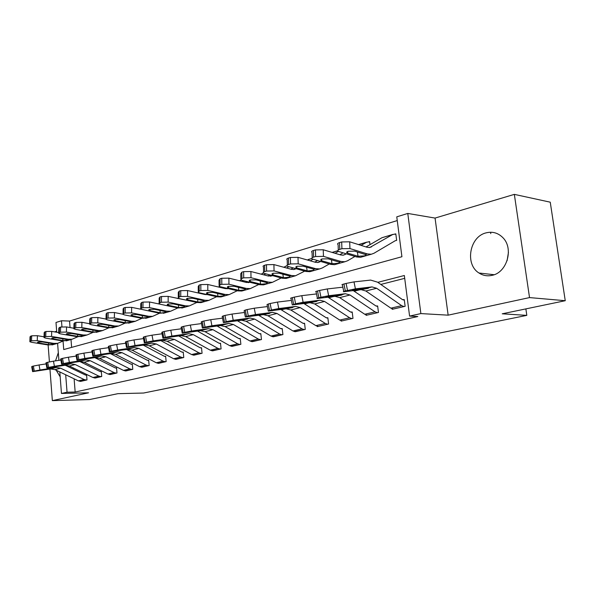 <?xml version="1.0" encoding="UTF-8"?>
<svg xmlns="http://www.w3.org/2000/svg" width="595" height="595" viewBox="0 0 595 595"><rect width="100%" height="100%" fill="white"/><g stroke="black" fill="none" stroke-linecap="round" stroke-linejoin="round"><path stroke-width="0.89" d="M507.089 260.729L508.435 252.429M486.093 232.861C469.522 236.624 464.702 264.47 479.027 273.023C483.021 275.619 487.394 276.385 492.124 275.329C507.022 272.57 513.998 248.435 502.849 237.636C498.082 232.876 492.496 231.284 486.093 232.861M58.317 352.686L55.514 360.86M56.198 370.224L60.184 376.843M63.055 341.032L63.725 349.555L401.923 256.728L396.768 216.848L407.776 213.441L420.873 313.58L409.583 316.086L404.34 275.507L377.818 282.342M435.057 218.075L448.147 315.164L529.528 297.589L565.25 300.706L550.249 202.181L514.34 194.372L435.057 218.075L407.776 213.441M56.666 331.237L54.532 331.876M56.741 332.263L55.989 322.475L61.478 320.772L61.947 326.789M397.252 220.574L69.541 321.062L61.478 320.772M529.528 297.589L514.34 194.372M48.128 344.974L49.415 361.894M49.95 369.034L52.345 400.628L88.558 392.812L61.464 393.451L59.805 371.957M565.25 300.706L502.225 313.803L526.813 315.372L143.573 393.035L117.884 393.674L89.629 399.543L52.345 400.628M69.541 321.062L70.054 327.562M71.006 339.537L71.623 347.383M178.136 298.571L177.422 298.415M370.008 244.657L369.621 241.6L366.431 242.321L361.076 245.385M395.073 240.759L396.649 240.38L395.809 233.865L392.581 234.586L369.77 247.505L367.115 247.282L349.689 241.808L349.949 248.561L341.924 248.71L341.679 241.957L349.689 241.808M74.115 378.814L75.163 392.023L417.809 316.54L409.583 316.086M404.712 278.334L380.807 284.44M359.529 289.869L354.204 291.23M333.349 296.555L328.804 297.716M308.359 302.937L304.536 303.919M284.477 309.036L281.316 309.846M261.629 314.874L259.078 315.521M239.755 320.46L237.769 320.965M218.796 325.815L217.324 326.186M198.693 330.946L197.696 331.199M179.385 335.878L178.835 336.019M160.843 340.615L181.862 352.084L183.245 352.099L183.758 357.528L175.198 359.283M73.252 367.926L73.349 369.168M80.08 381.365L86.989 379.922L86.595 375.029L85.368 375.014L65.264 365.241M94.575 377.996L101.73 376.516L101.314 371.533L100.064 371.518L79.767 361.5M109.577 374.515L116.984 372.983L116.553 367.918L115.274 367.903L94.798 357.625M125.114 370.908L132.782 369.331L132.328 364.177L131.034 364.162L110.373 353.616M141.208 367.175L149.159 365.538L148.683 360.295L147.359 360.28L126.527 349.451M157.891 363.3L166.139 361.611L165.641 356.271L164.287 356.264L143.276 345.13M193.167 355.111L202.062 353.296L201.519 347.763L200.106 347.748L178.738 335.967M211.835 350.775L221.08 348.893L220.514 343.255L219.072 343.241L197.533 331.11M231.247 346.26L240.863 344.319L240.268 338.562L238.788 338.555L217.078 326.045M251.44 341.567L261.458 339.552L260.826 333.691L259.316 333.676L237.435 320.772M272.465 336.681L282.9 334.591L282.246 328.604L280.699 328.596L258.654 315.268M294.376 331.579L305.265 329.414L304.573 323.308L302.989 323.301L280.781 309.512M317.232 326.261L317.276 326.633L328.604 324.015L327.867 317.782L326.246 317.775L303.889 303.502M341.091 320.705L341.143 321.107L352.976 318.37L352.203 312.003L350.537 312.003L328.031 297.21M366.029 314.896L366.081 315.335L378.457 312.472L377.647 305.971L375.936 305.964L353.289 290.613M392.112 308.812L392.172 309.303L405.128 306.299L404.273 299.649L402.518 299.649L377.565 282.164L370.648 280.089L354.003 281.896L355.408 288.85L345.338 290.948C343.337 291.483 342.817 291.736 343.784 291.714L361.217 289.668L365.843 291.007L390.893 308.173L393.243 309.05L404.035 306.551L401.692 305.659L376.65 288.27L372.039 286.909L355.408 288.85M526.813 315.372L525.868 308.894M448.147 315.164L420.873 313.58M75.163 392.023L67.049 392.209L61.464 393.451M58.912 360.362L57.596 343.345M65.688 374.776L67.049 392.209M490.778 233.619L490.578 232.243M46.127 363.909L39.054 364.966L39.969 369.986L56.227 367.494L60.653 368.201L84.148 379.543L86.416 380.056L80.667 381.388L78.406 380.874L54.971 369.636L50.56 368.945L32.613 371.637L34.287 371.094L33.372 366.074L32.249 366.364L33.164 371.384M86.61 375.162L86.015 375.162M33.372 366.074L39.054 364.966M32.599 371.555L31.699 366.639L32.249 366.364M39.969 369.986L34.287 371.094M51.78 368.632L40.549 370.194L55 367.807L50.56 368.945M66.439 333.788L71.645 333.498L82.095 335.32L82.928 335.58L82.43 336.019L78.295 336.406L77.744 336.324L77.528 334.516M44.037 336.807L37.425 335.699L37.247 340.667L31.513 340.764L31.699 335.796L37.425 335.699M63.085 341.017L57.626 343.337L53.848 343.382L37.247 340.667M53.669 344.46L48.217 344.988L31.661 342.318L29.862 341.738L31.513 340.764M38.928 341.88L38.891 343.032L37.478 342.571L37.916 342.058L42.476 341.984L52.799 343.679L53.684 343.94L53.238 344.327L49.259 344.691L48.708 344.617L48.515 342.973M38.891 343.032L48.708 344.617M29.876 341.329L30.04 336.785L31.699 335.796M60.883 360.064L53.461 361.165L54.398 366.275L70.746 363.79L75.193 364.527L98.852 376.122L101.128 376.657L95.185 378.033L92.909 377.498L69.318 366.014L64.877 365.285L46.871 367.978L48.619 367.405L47.682 362.288L46.514 362.6L47.451 367.703M101.329 371.674L100.719 371.674M47.682 362.288L53.461 361.165M46.849 367.881L45.934 362.883L46.514 362.6M54.398 366.275L48.619 367.405M66.134 364.966L54.896 366.513L69.474 364.118L64.877 365.285M76.19 356.085L68.395 357.223L69.355 362.429L85.784 359.953L90.261 360.711L114.069 372.574L116.36 373.132L110.209 374.553L107.918 374.01L84.17 362.251L79.708 361.507L61.642 364.177L63.464 363.575L62.505 358.376L61.3 358.688L62.259 363.887M116.561 368.067L115.928 368.067M62.505 358.376L68.395 357.223M61.627 364.08L60.69 358.993L61.3 358.688M69.355 362.429L63.464 363.575M81.009 361.172L69.756 362.69L84.468 360.287L79.708 361.507M92.076 351.957L83.88 353.14L84.862 358.443L101.373 355.974L105.873 356.762L129.836 368.907L132.142 369.48L125.761 370.953L123.463 370.395L99.558 358.361L95.066 357.588L76.963 360.243L78.86 359.611L77.878 354.308L76.629 354.642L77.61 359.93M132.343 364.326L131.688 364.326M77.878 354.308L83.88 353.14M76.941 360.131L75.981 354.962L76.629 354.642M84.862 358.443L78.86 359.611M96.42 357.238L85.167 358.733L100.005 356.323L95.066 357.588M58.689 332.598L51.735 331.393L51.572 336.45L45.733 336.547L45.897 331.489L51.735 331.393M77.729 336.807L72.069 339.232L68.276 339.262L51.572 336.45M67.927 340.407L62.445 340.928L45.785 338.153L44.008 337.573L45.733 336.547M53.126 337.715L53.089 338.897L51.698 338.443L52.159 337.893L56.8 337.811L67.19 339.574L68.046 339.834L67.577 340.243L63.524 340.623L62.973 340.548L62.765 338.815M53.089 338.897L62.973 340.548M44.023 337.142L44.179 332.546L45.897 331.489M73.892 328.239L66.558 326.938L66.417 332.077L60.467 332.181L60.623 327.034L66.558 326.938M92.902 332.441L87.041 334.985L83.226 335L66.417 332.077M82.69 336.22L77.179 336.725L60.415 333.847L58.674 333.267L60.467 332.181M67.83 333.401L67.793 334.613L77.744 336.324M67.793 334.613L66.432 334.159M58.689 332.798L58.823 328.15L60.623 327.034M89.555 323.717L81.931 322.312L81.805 327.548L75.744 327.644L75.885 322.416L81.931 322.312M108.632 327.912L102.548 330.575L98.718 330.582L81.805 327.548M97.989 331.869L92.448 332.367L75.58 329.377L73.877 328.797L75.744 327.644M83.077 328.931L83.04 330.18L81.708 329.727L82.222 329.095L87.034 329.02L97.543 330.917L98.346 331.17L97.818 331.646L93.608 332.04L93.051 331.958L92.82 330.054M83.04 330.18L93.051 331.958M73.884 328.291L74.011 323.591L75.885 322.416M108.565 347.673L99.945 348.901L100.957 354.3L117.542 351.853L122.064 352.671L146.177 365.107L148.49 365.694L141.878 367.227L139.572 366.646L115.512 354.322L111.005 353.519L92.857 356.152L94.843 355.49L93.839 350.091L92.537 350.44L93.541 355.825M148.698 360.458L148.021 360.451M93.839 350.091L99.945 348.901M92.835 356.041L91.853 350.782L92.537 350.44M100.957 354.3L94.843 355.49M112.403 353.162L101.157 354.627L116.122 352.21L111.005 353.519M140.725 308.493L140.777 303.591L141.565 302.535L141.506 308.143L140.658 309.199M105.843 319.032L97.885 317.522L97.773 322.84L91.6 322.944L91.719 317.626L97.885 317.522M124.95 323.211L118.636 326.008L114.783 326L97.773 322.84M113.846 327.369L108.283 327.852L91.318 324.744L89.644 324.171L91.6 322.944M98.882 324.29L98.859 325.577L97.55 325.123L98.093 324.454L103.002 324.372L113.571 326.343L114.329 326.596L113.779 327.109L109.48 327.51L108.922 327.421L108.669 325.42M98.859 325.577L108.922 327.421M89.659 323.62L89.763 318.868L91.719 317.626M125.701 343.218L116.635 344.505L117.669 350.001L134.321 347.569L138.866 348.417L163.127 361.165L165.447 361.767L158.59 363.359L156.269 362.757L132.068 350.135L127.531 349.302L109.361 351.913L111.436 351.214L110.41 345.717L109.056 346.074L110.09 351.563M165.655 356.442L164.956 356.435M110.41 345.717L116.635 344.505M109.339 351.786L108.335 346.439L109.056 346.074M117.669 350.001L111.436 351.214M128.989 348.93L117.765 350.366L132.849 347.941L127.531 349.302M143.521 338.6L133.979 339.931L135.035 345.539L151.755 343.122L156.321 343.999L180.709 357.074L183.044 357.699L175.927 359.343L173.599 358.726L149.263 345.792L144.704 344.921L126.512 347.51L128.684 346.773L127.627 341.166L126.229 341.537L127.278 347.138M183.26 352.277L182.524 352.262M127.627 341.166L133.979 339.931M126.482 347.368L125.456 341.932L126.229 341.537M135.035 345.539L128.684 346.773M146.214 344.535L135.013 345.933L150.223 343.508L144.704 344.921M162.071 333.788L152.015 335.171L153.101 340.89L169.873 338.495L174.461 339.418L198.975 352.828L201.318 353.467L193.925 355.178L191.583 354.546L167.121 341.27L162.539 340.37L144.34 342.928L146.623 342.147L145.537 336.428L144.079 336.815L145.165 342.527M201.541 347.949L200.775 347.934M145.537 336.428L152.015 335.171M144.31 342.779L143.261 337.239L144.079 336.815M153.101 340.89L146.623 342.147M164.108 339.968L152.945 341.329L168.281 338.905L162.539 340.37M181.386 328.79L170.787 330.218L171.903 336.056L188.719 333.691L193.323 334.643L217.956 348.41L220.306 349.072L212.623 350.849L210.273 350.195L185.685 336.577L181.088 335.632L162.896 338.161L165.298 337.343L164.183 331.504L162.666 331.906L163.774 337.729M220.537 343.449L219.741 343.434M164.183 331.504L170.787 330.218M162.866 337.997L161.795 332.36L162.666 331.906M171.903 336.056L165.298 337.343M182.725 335.216L171.613 336.539L187.068 334.107L181.088 335.632M201.519 323.576L190.348 325.063L191.493 331.013L208.339 328.678L212.958 329.675L237.703 343.813L240.06 344.505L232.065 346.35L229.707 345.673L205.007 331.683L200.396 330.708L182.226 333.193L184.748 332.33L183.602 326.372L182.018 326.789L183.163 332.739M240.291 338.778L239.465 338.756M183.602 326.372L190.348 325.063M182.196 333.022L181.096 327.272L182.018 326.789M191.493 331.013L184.748 332.33M202.099 330.277L191.047 331.549L206.643 329.117L200.396 330.708M158.954 303.621L158.27 303.822M122.867 314.197L114.448 312.539L114.359 317.961L108.059 318.065L108.164 312.643L114.448 312.539M141.885 318.325L135.325 321.27L131.45 321.24L114.359 317.961M130.29 322.698L124.712 323.167L107.65 319.932L106.022 319.366L106.721 318.459L108.059 318.065M115.289 319.478L115.266 320.802L113.995 320.355L114.567 319.634L119.573 319.545L130.193 321.597L130.922 321.85L130.342 322.401L125.954 322.81L125.389 322.721L125.121 320.608M115.266 320.802L125.389 322.721M106.029 318.771L106.126 313.974L106.825 313.052L108.164 312.643M178.128 298.459L177.488 298.422M140.762 309.214L131.659 307.362L131.584 312.881L125.166 312.992L125.248 307.474L131.659 307.362M165.105 312.806L159.482 313.245L152.655 316.347L148.772 316.302L131.584 312.881M147.367 317.849L141.766 318.303L124.615 314.933L123.031 314.376L123.775 313.401L125.166 312.992M132.335 314.48L132.321 315.841L131.079 315.395L131.681 314.621L136.791 314.539L147.463 316.674L148.155 316.919L147.538 317.507L143.053 317.931L142.488 317.842L142.198 315.61M132.321 315.841L142.488 317.842M123.039 313.729L123.113 308.879L123.857 307.898L125.248 307.474M160.055 304.201L149.553 301.985L149.501 307.608L142.949 307.719L143.008 302.096L149.553 301.985M177.771 307.965L170.661 311.23L166.764 311.17L149.501 307.608M150.052 309.288L150.037 310.679L148.839 310.248L149.479 309.415L154.685 309.326L166.057 311.795L165.403 312.427L159.482 313.245L140.718 309.184M141.506 308.143L142.949 307.719M160.829 312.866L160.256 312.762L159.943 310.412M150.037 310.679L160.256 312.762M141.565 302.535L143.008 302.096M201.809 293.342L201.214 293.662M187.15 300.341L168.177 296.384L168.154 302.111L161.461 302.23L161.498 296.503L168.177 296.384M196.796 302.461L189.396 305.912L185.484 305.83L168.154 302.111M183.543 307.57L177.905 307.987L160.605 304.335L159.125 303.792L159.951 302.676L161.461 302.23M199.481 292.814L198.879 293.127M168.474 303.881L168.467 305.317L167.314 304.893L167.991 304L173.309 303.911L184.071 306.232L184.673 306.462L183.981 307.146L179.303 307.593L178.731 307.489L178.396 304.997M168.467 305.317L178.731 307.489M159.125 303.041L159.162 298.095L159.988 296.957L161.498 296.503M222.173 287.154L221.221 287.66M207.402 294.622L204.94 294.51L187.574 290.553L187.574 296.392L180.739 296.511L180.754 290.672L187.574 290.553M216.61 296.726L208.882 300.371L204.97 300.267L187.574 296.392M202.731 302.119L200.991 302.617L197.079 302.52L179.705 298.705L178.284 298.177L179.169 296.979L180.739 296.511M219.786 286.559L218.789 287.088M205.431 294.175L204.836 294.488M187.656 298.266L187.656 299.731L186.547 299.322L187.269 298.363L192.698 298.266L203.49 300.691L204.048 300.906L203.312 301.65L198.537 302.104L197.957 302L197.6 299.359M187.656 299.731L197.957 302M178.292 297.366L178.299 292.376L179.184 291.148L180.754 290.672M222.53 318.147L210.742 319.679L211.917 325.762L228.785 323.464L233.418 324.498L258.252 339.031L260.617 339.745L252.295 341.671L249.937 340.972L225.133 326.596L220.507 325.577L202.374 328.016L205.03 327.101L203.854 321.025L202.203 321.456L203.371 327.533M260.848 333.914L259.985 333.884M203.854 321.025L210.742 319.679M202.337 327.83L201.207 321.977L202.203 321.456M211.917 325.762L205.03 327.101M222.277 325.123L211.299 326.343L226.97 323.925L220.507 325.577M243.414 280.676L242.076 281.398M228.294 288.612L225.215 288.612L207.789 284.477L207.819 290.427L200.842 290.553L200.82 284.596L207.789 284.477M237.249 290.739L229.187 294.607L225.267 294.48L207.819 290.427M222.701 296.451L220.968 296.942L217.049 296.823L199.615 292.844L198.261 292.331L199.199 291.037L200.842 290.553M241.027 279.977L239.54 280.773M225.944 288.054L224.999 288.56M207.64 292.405L207.648 293.915L206.591 293.514L207.358 292.487L212.898 292.39L223.727 294.919L224.233 295.12L223.445 295.923L218.558 296.392L217.978 296.28L217.591 293.469M207.648 293.915L217.978 296.28M198.261 291.453L198.247 286.411L199.184 285.094L200.82 284.596M244.463 312.487L232.02 314.071L233.225 320.281L250.101 318.028L254.742 319.106L279.665 334.055L282.03 334.792L273.358 336.8L270.993 336.071L246.107 321.293L241.466 320.229L223.393 322.624L226.189 321.65L224.984 315.439L223.259 315.893L224.464 322.096M282.268 328.842L281.368 328.812M224.984 315.439L232.02 314.071M223.356 322.423L222.195 316.451L223.259 315.893M233.225 320.281L226.189 321.65M243.318 319.753L232.437 320.921L248.167 318.504L247.297 319.113L241.466 320.229M265.578 273.901L263.823 274.853M249.967 282.305L246.345 282.454L228.882 278.133L228.941 284.209L221.809 284.336L221.757 278.259L228.882 278.133M258.773 284.499L250.354 288.597L246.427 288.441L228.941 284.209M243.519 290.538L241.786 291.029L237.859 290.888L220.381 286.731L219.094 286.232L220.098 284.841L221.809 284.336M263.325 273.008L261.183 274.169M247.349 281.658L246.018 282.372M228.48 286.307L228.495 287.846L227.491 287.467L228.309 286.351L233.976 286.255L244.828 288.895L245.274 289.088L244.433 289.951L239.435 290.434L238.848 290.323L238.431 287.325M228.495 287.846L238.848 290.323M219.086 285.28L219.049 280.2L220.046 278.78L221.757 278.259M267.393 306.574L254.243 308.21L255.493 314.554L272.354 312.345L277.002 313.476L301.985 328.857L304.35 329.623L295.306 331.72L292.948 330.961L267.981 315.759L263.34 314.643L245.341 316.986L248.293 315.952L247.051 309.608L245.252 310.084L246.486 316.421M304.603 323.561L303.658 323.524M247.051 309.608L254.243 308.21M245.304 316.771L244.114 310.687L245.252 310.084M255.493 314.554L248.293 315.952M265.266 314.153L254.504 315.253L270.294 312.844L269.357 313.498L263.34 314.643M288.739 266.791L286.537 268.003M272.517 275.701L268.397 276.035L250.904 271.513L251.001 277.709L243.705 277.843L243.623 271.64L250.904 271.513M281.234 277.969L272.443 282.32L268.516 282.142L251.001 277.709M265.229 284.373L263.496 284.864L259.561 284.693L242.061 280.342L240.849 279.873L241.912 278.371L243.705 277.843M286.924 265.764L283.77 267.252M269.684 274.964L267.943 275.916M250.227 279.94L250.25 281.517L249.312 281.152L250.183 279.955L255.976 279.851L266.843 282.618L267.229 282.789L266.337 283.726L261.212 284.224L260.625 284.105L260.171 280.907M250.25 281.517L260.625 284.105M240.834 278.839L240.774 273.715L241.838 272.183L243.623 271.64M291.386 300.393L277.478 302.082L278.765 308.567L295.603 306.418L300.252 307.593L325.287 323.442L327.644 324.23L318.206 326.417L315.848 325.636L290.829 309.98L286.18 308.82L268.286 311.096L271.402 310.002L270.123 303.51L268.241 304.008L269.52 310.486M327.904 318.05L326.923 318.005M270.123 303.51L277.478 302.082M268.241 310.858L267.014 304.655L268.241 304.008M278.765 308.567L271.402 310.002M288.196 308.307L277.367 309.742L276.556 309.817L277.567 309.333L293.402 306.938L292.398 307.622L286.18 308.82M312.97 259.316L310.263 260.826M296.012 268.769L294.108 269.476L291.431 269.327L273.923 264.589L274.057 270.918L266.59 271.052L266.471 264.723L273.923 264.589M304.707 271.134L295.507 275.768L291.58 275.559L274.057 270.918M287.891 277.932L286.158 278.423L282.231 278.229L263.585 273.224C262.804 272.644 263.183 272.108 264.723 271.61L266.59 271.052M311.773 258.416L307.377 260.008M293.03 267.958L290.843 269.171M272.949 273.291L272.979 274.905L272.108 274.555L273.038 273.269L278.966 273.157L289.832 276.058L289.2 277.225L283.956 277.731L283.361 277.612L282.87 274.191M272.979 274.905L283.361 277.612M263.563 272.116L263.466 266.939C262.692 266.352 263.072 265.801 264.604 265.288L266.471 264.723M316.518 293.937L301.799 295.663L303.123 302.297L319.917 300.207L324.558 301.449L349.622 317.775L351.98 318.6L342.118 320.884L339.752 320.073L314.703 303.941L310.062 302.729L292.286 304.93L295.589 303.77L294.272 297.128L292.301 297.649L293.618 304.276M352.24 312.301L351.214 312.241M294.272 297.128L301.799 295.663M292.242 304.677L290.977 298.348C290.159 298.348 290.598 298.117 292.301 297.649M303.123 302.297L295.589 303.77M312.167 302.186L301.353 303.591L300.609 303.658L301.695 303.138L317.574 300.758L316.488 301.487L310.062 302.729M338.414 251.417L335.089 253.299M320.571 261.495L318.184 262.484L315.514 262.313L298.013 257.345L298.177 263.816L290.538 263.949L290.382 257.486L298.013 257.345M329.251 263.979L322.326 267.951L319.619 268.918L315.707 268.68L298.177 263.816M311.564 271.208L309.846 271.699L305.927 271.469L287.363 266.277C286.507 265.66 286.916 265.072 288.582 264.53L290.538 263.949M317.455 260.603L314.777 262.105M337.819 250.711L332.092 252.406M296.712 266.344L296.749 267.988L295.946 267.661L296.95 266.27L303.011 266.166L313.877 269.2L313.104 270.428L307.727 270.956L307.132 270.822L306.589 267.155M296.749 267.988L307.132 270.822M287.333 265.08L287.207 259.859C286.359 259.227 286.768 258.632 288.426 258.081L290.382 257.486M342.869 287.177L327.28 288.947L328.641 295.737L345.368 293.714L350.001 295.008L375.066 311.854L377.416 312.717L367.1 315.105L364.75 314.257L339.678 297.619L335.045 296.347L317.425 298.482C316.533 298.497 317.016 298.259 318.861 297.768L320.936 297.24L319.575 290.442L317.507 290.992L318.861 297.768M377.684 306.284L376.605 306.217M319.575 290.442L327.28 288.947M317.373 298.207L316.079 291.743C315.186 291.743 315.662 291.49 317.507 290.992M328.641 295.737L320.936 297.24M337.253 295.789L325.792 297.217L326.96 296.645L342.869 294.287L341.701 295.061L335.045 296.347M369.681 242.046L368.603 241.905M346.29 253.864L343.382 255.166L340.712 254.972L323.234 249.766L323.449 256.371L315.625 256.512L315.424 249.907L323.234 249.766M354.94 256.467L347.539 260.781L344.855 261.755L340.95 261.473L323.449 256.371M336.331 264.173L334.621 264.656L330.708 264.396L312.263 259.004C311.334 258.342 311.765 257.717 313.572 257.122L315.625 256.512M343.017 252.882L339.819 254.705M321.583 259.078L321.635 260.744L320.906 260.446L321.977 258.951L328.187 258.832L339.224 262.112C339.99 262.521 339.619 262.916 338.116 263.317L332.003 263.719L331.408 259.77M321.635 260.744L332.003 263.719M312.219 257.709L312.063 252.451C311.133 251.774 311.572 251.135 313.372 250.525L315.424 249.907M395.868 234.341L394.738 234.177M395.281 240.7L373.95 253.277L371.287 254.243L367.405 253.931L349.949 248.561M362.266 256.809L360.563 257.293L356.673 256.988L338.362 251.388C337.343 250.674 337.819 249.997 339.775 249.35L341.924 248.71M392.945 234.4L381.975 237.717L366.044 246.947M347.644 251.469L347.703 253.158L347.056 252.89C346.253 252.325 346.64 251.789 348.216 251.268L354.583 251.157L365.509 254.556C366.341 255.002 365.94 255.441 364.311 255.865L358.049 256.281L357.394 252.012M347.703 253.158L358.049 256.281M338.31 249.997L338.116 244.686C337.105 243.965 337.573 243.273 339.529 242.611L341.679 241.957M404.317 299.992L403.179 299.91M347.51 290.39L346.104 283.436L343.94 284.008L345.338 290.948M346.104 283.436L354.003 281.896M343.724 291.424L342.393 284.819C341.418 284.827 341.939 284.551 343.94 284.008M363.53 289.081L352.18 290.457L353.452 289.839L369.383 287.504L368.112 288.33L361.217 289.668M56.227 367.494L55 367.807M60.653 368.201L54.971 369.636M84.148 379.543L78.406 380.874M48.217 344.988L49.259 344.691M52.799 343.679L53.848 343.382M30.583 336.13L30.397 341.091M70.746 363.79L69.474 364.118M75.193 364.527L69.318 366.014M98.852 376.122L92.909 377.498M64.691 365.211L64.677 364.824M85.784 359.953L84.468 360.287M90.261 360.711L84.17 362.251M114.069 372.574L107.918 374.01M79.544 361.418L79.529 361.016M101.373 355.974L100.005 356.323M105.873 356.762L99.558 358.361M129.836 368.907L123.463 370.395M94.947 357.483L94.925 357.06M62.445 340.928L63.524 340.623M67.19 339.574L68.276 339.262M44.744 331.839L44.58 336.889M77.179 336.725L78.295 336.406M82.095 335.32L83.226 335M59.426 327.399L59.269 332.531M92.448 332.367L93.608 332.04M97.543 330.917L98.718 330.582M74.643 322.795L74.501 328.016M117.542 351.853L116.122 352.21M122.064 352.671L115.512 354.322M146.177 365.107L139.572 366.646M110.915 353.408L110.893 352.961M108.283 327.852L109.48 327.51M113.571 326.343L114.783 326M90.433 318.013L90.306 323.33M134.321 347.569L132.849 347.941M138.866 348.417L132.068 350.135M163.127 361.165L156.269 362.757M127.486 349.176L127.464 348.707M151.755 343.122L150.223 343.508M156.321 343.999L149.263 345.792M180.709 357.074L173.599 358.726M144.697 344.78L144.667 344.289M169.873 338.495L168.281 338.905M174.461 339.418L167.121 341.27M198.975 352.828L191.583 354.546M162.576 340.214L162.547 339.693M188.719 333.691L187.068 334.107M193.323 334.643L185.685 336.577M217.956 348.41L210.273 350.195M181.178 335.468L181.148 334.911M208.339 328.678L206.621 329.124M212.958 329.675L205.007 331.683M237.703 343.813L229.707 345.673M200.537 330.522L200.5 329.935M124.712 323.167L125.954 322.81M130.193 321.597L131.45 321.24M106.825 313.052L106.721 318.459M141.766 318.303L143.053 317.931M147.463 316.674L148.772 316.302M123.857 307.898L123.775 313.401M165.403 311.557L166.764 311.17M177.905 307.987L179.303 307.593M184.071 306.232L185.484 305.83M159.988 296.957L159.951 302.676M197.079 302.52L198.537 302.104M203.49 300.691L204.97 300.267M179.184 291.148L179.169 296.979M228.785 323.464L226.993 323.925M233.418 324.498L225.133 326.596M258.252 339.031L249.937 340.972M220.708 325.376L220.663 324.751M217.049 296.823L218.558 296.392M223.727 294.919L225.267 294.48M227.238 288.783L228.034 288.553M199.184 285.094L199.199 291.037M250.101 318.028L248.234 318.504M254.742 319.106L246.107 321.293M279.665 334.055L270.993 336.071M241.734 320.006L241.689 319.344M237.859 290.888L239.435 290.434M244.828 288.895L246.427 288.441M248.368 282.64L249.729 282.246M220.046 278.78L220.098 284.841M272.354 312.345L270.398 312.844M277.002 313.476L267.981 315.759M301.985 328.857L292.948 330.961M263.674 314.405L263.622 313.691M259.561 284.693L261.212 284.224M266.843 282.618L268.516 282.142M270.42 276.236L272.384 275.671M285.704 266.196L286.939 265.831M241.838 272.183L241.912 278.371M295.603 306.418L293.558 306.938M300.252 307.593L290.829 309.98M325.287 323.442L315.848 325.636M286.589 308.552L286.53 307.793M282.231 278.229L283.956 277.731M289.832 276.058L291.58 275.559M293.454 269.55L295.864 268.851M308.225 259.532L311.787 258.483M264.604 265.288L264.723 271.61M319.917 300.207L317.775 300.758M324.558 301.449L314.703 303.941M349.622 317.775L339.752 320.073M310.545 302.438L310.478 301.62M305.927 271.469L307.727 270.956M313.877 269.2L315.707 268.68M317.529 262.551L319.932 261.859M332.211 252.436L337.826 250.778M288.426 258.081L288.582 264.53M345.368 293.714L343.129 294.287M350.001 295.008L339.678 297.619M375.066 311.854L364.75 314.257M335.617 296.035L335.543 295.157M330.708 264.396L332.598 263.86M339.038 262.023L340.95 261.473M342.727 255.233L345.107 254.541M358.644 244.619L366.431 242.321M313.372 250.525L313.572 257.122M356.673 256.988L358.644 256.423M365.397 254.504L367.405 253.931M369.123 247.572L371.488 246.88M381.975 237.717L392.581 234.586M339.529 242.611L339.775 249.35M372.039 286.909L369.688 287.511M376.65 288.27L365.843 291.007M401.692 305.659L390.893 308.173M361.886 289.326L361.805 288.382M479.027 273.023L494.133 274.719M51.981 344.936L57.626 343.337M66.231 340.89L72.069 339.232M80.987 336.703L87.041 334.985M96.278 332.36L102.548 330.575M81.716 329.318L81.708 329.727M112.128 327.852L118.636 326.008M97.558 324.692L97.55 325.123M128.572 323.182L135.325 321.27M114.002 319.879L113.995 320.355M145.641 318.34L152.655 316.347M131.086 314.889L131.079 315.395M163.372 313.297L170.661 311.23M148.839 309.697L148.839 310.248M181.81 308.061L189.396 305.912M167.314 304.298L167.314 304.893M200.991 302.617L208.882 300.371M186.547 298.675L186.547 299.322M220.968 296.942L229.187 294.607M206.584 292.822L206.591 293.514M241.786 291.029L250.354 288.597M227.483 286.716L227.491 287.467M263.496 284.864L272.443 282.32M249.298 280.342L249.312 281.152M286.158 278.423L295.507 275.768M272.094 273.678L272.108 274.555M309.846 271.699L319.619 268.918M295.923 266.716L295.946 267.661M334.621 264.656L344.855 261.755M358.517 244.582L366.803 242.135M320.869 259.427L320.906 260.446M360.563 257.293L371.287 254.243M347.019 251.797L347.056 252.89"/></g></svg>

